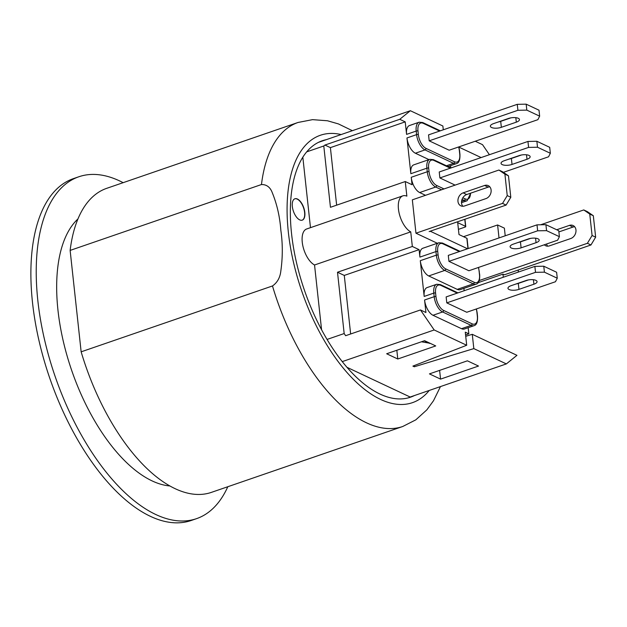 <?xml version="1.0" encoding="UTF-8"?>
<svg xmlns="http://www.w3.org/2000/svg" width="627" height="627" viewBox="0 0 627 627"><rect width="100%" height="100%" fill="white"/><g stroke="black" fill="none" stroke-linecap="round" stroke-linejoin="round"><path stroke-width="0.94" d="M539.651 116.16L537.872 119.679L449.159 150.221L429.189 140.832L517.91 110.289L526.821 110.125L526.171 104.168L539.008 110.203L539.651 116.16L526.821 110.125M493.504 123.629L508.473 118.472A7.101 2.641 -6.2 0 1 515.598 117.649A7.101 2.641 -6.2 0 1 519.454 119.553A7.101 2.641 -6.2 0 1 516.311 122.163L501.349 127.312A7.101 2.641 -6.2 0 1 494.225 128.135A7.101 2.641 -6.2 0 1 490.369 126.239A7.101 2.641 -6.2 0 1 493.504 123.629M526.171 104.168L517.259 104.333L517.91 110.289M498.355 121.959A7.101 2.641 173.8 0 0 500.707 121.356L510.817 117.876M429.189 140.832L428.547 134.876L517.259 104.333M557.262 278.216L555.475 281.727L466.762 312.27L446.792 302.88L535.513 272.337L544.424 272.173L543.774 266.216L556.611 272.251L557.262 278.216L544.424 272.173M511.115 285.677L526.077 280.528A7.101 2.641 -6.2 0 1 533.209 279.705A7.101 2.641 -6.2 0 1 537.057 281.601A7.101 2.641 -6.2 0 1 533.922 284.211L518.952 289.368A7.101 2.641 -6.2 0 1 511.828 290.191A7.101 2.641 -6.2 0 1 507.972 288.287A7.101 2.641 -6.2 0 1 511.115 285.677M543.774 266.216L534.87 266.381L535.513 272.337M515.966 284.007A7.101 2.641 173.8 0 0 518.31 283.412L528.42 279.924M446.792 302.88L446.15 296.924L534.87 266.381M550.341 153.278L537.504 147.235L536.861 141.279L549.691 147.314L550.341 153.278L548.562 156.789L503.395 172.339M455.116 185.114L439.88 177.943L528.592 147.4L537.504 147.235M504.194 160.739L519.156 155.59A7.101 2.641 -6.2 0 1 526.288 154.767A7.101 2.641 -6.2 0 1 530.136 156.664A7.101 2.641 -6.2 0 1 527.001 159.274L512.032 164.431A7.101 2.641 -6.2 0 1 504.907 165.254A7.101 2.641 -6.2 0 1 501.051 163.349A7.101 2.641 -6.2 0 1 504.194 160.739M536.861 141.279L527.95 141.443L528.592 147.4M509.046 159.07A7.101 2.641 173.8 0 0 511.389 158.474L521.499 154.987M439.88 177.943L439.229 171.986L527.95 141.443M559.402 236.685L557.622 240.196L468.902 270.746L448.94 261.357L537.652 230.807L546.564 230.65L545.921 224.685L558.751 230.728L559.402 236.685L546.564 230.65M513.254 244.146L528.216 238.997A7.101 2.641 -6.2 0 1 535.348 238.174A7.101 2.641 -6.2 0 1 539.204 240.07A7.101 2.641 -6.2 0 1 536.061 242.688L521.1 247.837A7.101 2.641 -6.2 0 1 513.968 248.66A7.101 2.641 -6.2 0 1 510.112 246.756A7.101 2.641 -6.2 0 1 513.254 244.146M545.921 224.685L537.01 224.85L537.652 230.807M518.106 242.477A7.101 2.641 173.8 0 0 520.449 241.881L530.56 238.401M448.94 261.357L448.289 255.393L537.01 224.85M540.639 224.787L583.761 209.943L589.756 214.058L593.322 215.735L587.327 211.612L583.761 209.943M593.322 215.735L595.65 237.178L592.084 235.501L589.756 214.058M478.229 282.628L502.948 274.117L504.374 274.791L590.955 244.977L595.65 237.178M574.693 226.77A7.101 5.627 -64.8 0 0 573.023 227.045L558.884 231.919M546.564 244.005A7.101 5.627 -64.8 0 0 547.653 246.176M592.084 235.501L587.389 243.3L590.955 244.977M556.705 229.764L569.465 225.367L573.023 227.045M569.465 225.367A7.101 5.627 115.2 0 1 573.102 225.532A7.101 5.627 115.2 0 1 575.884 232.1A7.101 5.627 115.2 0 1 570.883 238.479L549.409 245.87A7.101 5.627 115.2 0 1 545.678 245.745A7.101 5.627 115.2 0 1 544.33 244.773M479.287 280.52L587.389 243.3M336.644 205.162L330.398 147.627L405.214 121.865L406.578 134.382L416.195 131.067L416.587 134.64L406.962 137.956L410.85 173.703L426.885 168.177L427.269 171.759L411.234 177.276L412.049 184.722L405.269 181.54L330.453 207.294L323.791 145.981L324.935 145.056L399.752 119.302L405.214 121.865M344.278 275.425L337.506 272.236L412.331 246.474L419.102 249.664L344.278 275.425L350.642 333.987M478.542 267.423L479.686 274.814A1.293 0.478 173.8 0 0 479.467 274.579A11.623 5.619 -109 0 1 474.216 282.291A1.293 1.027 115.2 0 1 473.275 283.851A12.916 6.246 71 0 0 476.183 284.141L460.155 289.658A12.916 6.246 71 0 1 457.24 289.368L428.719 275.951A12.916 6.246 71 0 1 420.302 260.683L424.181 296.43L433.798 293.115L434.19 296.696L424.573 300.004L425.929 312.52L420.466 309.95L345.642 335.704L344.168 333.548L337.506 272.236M419.102 249.664L419.91 257.109L435.945 251.592L436.329 255.165A12.916 6.246 71 0 0 444.755 270.433L473.275 283.851L457.24 289.368M468.15 248.558L467.052 238.479A1.293 0.478 173.8 0 0 466.841 238.252L458.995 234.561L457.702 222.648L465.54 226.331A1.293 0.478 -6.2 0 1 465.759 226.566A1.293 0.478 -6.2 0 1 465.187 227.037L458.431 229.364M467.554 248.762L430.929 231.535L430.867 230.979M437.34 243.26L415.96 233.205L502.541 203.399L506.107 205.076L429.142 231.567A1.293 0.478 -6.2 0 1 430.929 231.535M428.97 159.611L415.387 153.223L425.012 149.908A1.293 1.027 -64.8 0 0 425.952 148.348A11.623 5.619 -109 0 1 418.366 134.609L417.982 131.035A1.293 0.478 173.8 0 0 416.195 131.067A12.916 6.246 71 0 1 419.126 122.21L422.716 122.531A1.293 1.027 -64.8 0 1 423.233 123.331L439.652 131.051M406.962 137.956A12.916 6.246 71 0 0 415.387 153.223M425.521 195.303L419.659 192.544L435.694 187.026A1.293 1.027 -64.8 0 0 436.635 185.467A11.623 5.619 -109 0 1 429.056 171.72L428.664 168.146A1.293 0.478 173.8 0 0 426.885 168.177A12.916 6.246 71 0 1 429.808 159.321L433.398 159.642A1.293 1.027 -64.8 0 1 433.915 160.441L450.335 168.161M411.234 177.276A12.916 6.246 71 0 0 419.659 192.544M436.729 284.258A12.916 6.246 71 0 0 433.798 293.115A1.293 0.478 -6.2 0 1 435.585 293.083A11.623 5.619 -109 0 1 440.836 285.379A1.293 1.027 115.2 0 0 440.319 284.58L436.729 284.258L427.105 287.574A12.916 6.246 71 0 0 424.181 296.43M464.152 290.724L463.902 288.373M465.579 334.951L468.839 333.83L468.173 327.694M450.805 167.832L450.57 165.646M429.808 159.321L413.773 164.846A12.916 6.246 71 0 0 410.85 173.703M419.126 122.21L409.502 125.525A12.916 6.246 71 0 0 406.578 134.382M421.422 341.793L430.114 343.29M424.205 340.837L429.707 343.431M474.216 282.291L445.695 268.873A11.623 5.619 -109 0 1 438.116 255.134L437.724 251.56A11.623 5.619 -109 0 1 442.976 243.848A1.293 1.027 115.2 0 0 442.458 243.049L438.869 242.735L422.833 248.253A12.916 6.246 71 0 0 419.91 257.109M472.076 323.814L443.555 310.404A1.293 1.027 115.2 0 1 442.615 311.964L471.136 325.374L461.511 328.689A12.916 6.246 71 0 0 464.427 328.987L474.043 325.672C476.583 325.052 477.75 321.941 477.539 316.337A1.293 0.478 -6.2 0 0 477.327 316.11A11.623 5.619 -109 0 1 472.076 323.814A1.293 1.027 115.2 0 1 471.136 325.374A12.916 6.246 71 0 0 474.043 325.672M461.511 328.689L432.991 315.271L442.615 311.964A12.916 6.246 71 0 1 434.19 296.696A1.293 0.478 173.8 0 1 435.969 296.657L435.585 293.083M424.573 300.004A12.916 6.246 71 0 0 432.991 315.271M468.839 333.83L465.273 332.153L466.7 345.258L434.182 329.967L420.466 309.95M443.289 129.797L442.881 126.011L410.364 110.72L399.752 119.302M458.846 147.094L481.121 157.565M414.196 365.604L414.322 366.771L412.895 366.105L466.7 345.258M397.784 358.997L386.663 353.761L424.604 340.696L435.726 345.932L397.784 358.997L396.836 350.258M302.143 220.179A11.302 5.463 71 0 0 304.604 212.467A11.302 5.463 71 0 0 294.792 198.814M304.816 212.396A11.302 5.463 -109 0 1 302.253 220.148A11.302 5.463 -109 0 1 293.412 211.244A11.302 5.463 -109 0 1 294.894 198.775A11.302 5.463 -109 0 1 304.816 212.396M330.398 147.627L324.935 145.056M505.213 235.799L504.382 228.15L497.603 224.968L463.533 236.692M497.603 224.968L499.014 237.931M346.974 367.312L410.144 397.024L414.423 395.551A135.597 65.545 -109 0 1 410.567 397.173A135.597 65.545 -109 0 1 342.256 361.614A135.597 65.545 -109 0 1 327.059 339.434A135.597 65.545 -109 0 1 306.689 151.867A135.597 65.545 -109 0 1 318.438 142.368L410.364 110.72M306.689 151.867L323.791 145.981M412.331 246.474L410.74 231.872A19.374 9.366 -109 0 1 399.07 212.851A19.374 9.366 -109 0 1 402.847 195.859A19.374 9.366 -109 0 1 406.86 196.141L405.269 181.54M321.573 329.716L314.542 264.986L410.74 231.872M327.059 339.434L344.168 333.548M508.473 175.826L510.801 197.278L507.235 195.6L504.907 174.149L508.473 175.826L502.478 171.712L498.92 170.035L412.339 199.841L415.96 233.205M465.728 336.315L472.272 334.316L473.824 348.612L414.322 366.771M414.423 395.551L506.342 363.911L516.954 355.329L472.272 334.316M502.948 274.117L503.285 277.252M506.342 363.911L473.824 348.612M475.25 141.24L482.524 144.665L489.413 154.712M518.38 269.963A19.374 9.366 -109 0 1 518.145 272.142M440.562 379.116L429.44 373.888L467.389 360.823L478.511 366.05L440.562 379.116L439.613 370.385M342.256 361.614L434.182 329.967M314.542 264.986A19.374 9.366 -109 0 1 302.872 245.972A19.374 9.366 -109 0 1 306.65 228.98L402.847 195.859M310.483 227.656L302.833 157.197M410.144 397.024A135.597 65.545 -109 0 1 408.404 397.832M320.178 141.561A135.597 65.545 -109 0 1 322.043 141.122M318.438 142.368A135.597 65.545 -109 0 1 322.286 140.754A135.597 65.545 -109 0 1 326.322 139.656M261.467 184.534C266.679 184.456 270.315 187.261 272.369 192.936C277.04 204.433 279.869 216.942 280.857 230.462C282.769 243.668 282.769 257.156 280.841 270.927C280.12 277.557 277.338 282.565 272.486 285.959L81.149 351.825L70.13 250.408L261.467 184.534A160.778 77.724 71 0 1 298.06 122.461L312.56 119.647L327.474 120.768L338.423 123.919L352.366 130.682M81.149 351.825A160.778 77.724 71 0 0 211.401 492.375L402.73 426.501L415.819 419.839L426.838 409.862L433.5 400.739L440.467 386.585M298.06 122.461L106.723 188.327A160.778 77.724 71 0 0 70.13 250.408M77.952 218.941A144.375 69.793 71 0 0 66.752 354.678A144.375 69.793 71 0 0 152.157 480.925A144.375 69.793 71 0 0 169.886 485.964M78.83 176.767L73.484 178.601A180.795 87.396 71 0 0 58.867 401.923A180.795 87.396 71 0 0 191.196 520.496L196.533 518.654A180.795 87.396 -109 0 1 64.213 400.089A180.795 87.396 -109 0 1 78.83 176.767A180.795 87.396 -109 0 1 123.143 182.676M227.813 486.717A180.795 87.396 -109 0 1 196.533 518.654M507.235 195.6L502.541 203.399M498.92 170.035L504.907 174.149M486.035 198.571L464.56 205.962A7.101 5.627 115.2 0 1 460.829 205.836A7.101 5.627 115.2 0 1 458.055 199.214A7.101 5.627 115.2 0 1 463.141 192.857L484.616 185.467A7.101 5.627 115.2 0 1 488.253 185.623A7.101 5.627 115.2 0 1 491.035 192.191A7.101 5.627 115.2 0 1 486.035 198.571M506.107 205.076L510.801 197.278M489.844 186.87A7.101 5.627 -64.8 0 0 488.182 187.136L466.707 194.535A7.101 5.627 -64.8 0 0 461.934 199.676A7.101 5.627 -64.8 0 0 462.804 206.267M484.616 185.467L488.182 187.136M501.349 127.312L500.707 121.356M516.311 122.163L515.825 117.672M518.952 289.368L518.31 283.412M533.922 284.211L533.428 279.728M512.032 164.431L511.389 158.474M527.001 159.274L526.515 154.791M521.1 247.837L520.449 241.881M536.061 242.688L535.576 238.197M420.302 260.683L436.329 255.165A1.293 0.478 173.8 0 1 438.116 255.134M464.779 219.301L465.54 226.331M466.841 238.252L467.961 248.621M446.424 165.771L453.533 163.326A12.916 6.246 71 0 0 456.44 163.623C458.98 162.996 460.147 159.885 459.936 154.289A1.293 0.478 173.8 0 0 459.724 154.062A11.623 5.619 -109 0 1 454.473 161.766A1.293 1.027 -64.8 0 1 453.533 163.326L425.012 149.908A12.916 6.246 71 0 1 416.587 134.64A1.293 0.478 -6.2 0 1 418.366 134.609M417.982 131.035A11.623 5.619 -109 0 1 423.233 123.331M454.473 161.766L425.952 148.348M458.643 146.953A11.623 5.619 -109 0 1 459.332 150.488A1.293 0.478 -6.2 0 1 459.552 150.715L458.792 146.906M459.332 150.488L459.724 154.062M441.557 189.777L435.694 187.026A12.916 6.246 71 0 1 427.269 171.759A1.293 0.478 -6.2 0 1 429.056 171.72M428.664 168.146A11.623 5.619 -109 0 1 433.915 160.441M462.021 199.41L464.215 200.436A1.293 1.027 -64.8 0 0 465.156 198.877L462.82 197.779M444.01 188.931L436.635 185.467M470.509 193.226A11.623 5.619 -109 0 1 465.156 198.877M461.55 201.353L464.215 200.436A12.916 6.246 71 0 0 467.123 200.734L470.728 193.147M476.402 308.954L477.155 312.763A1.293 0.478 173.8 0 0 476.935 312.536L477.327 316.11M476.246 309.009A11.623 5.619 -109 0 1 476.935 312.536M440.836 285.379L457.255 293.099M443.555 310.404A11.623 5.619 -109 0 1 435.969 296.657M479.294 271.232A1.293 0.478 173.8 0 0 479.083 271.005L479.467 274.579M445.695 268.873A1.293 1.027 115.2 0 1 444.755 270.433L428.719 275.951M478.385 267.478A11.623 5.619 -109 0 1 479.083 271.005M442.976 243.848L459.395 251.576M437.724 251.56A1.293 0.478 173.8 0 0 435.945 251.592A12.916 6.246 71 0 1 438.869 242.735M272.486 285.959A160.778 77.724 71 0 0 402.73 426.501M429.236 390.456A141.404 68.359 -109 0 1 297.903 279.054A141.404 68.359 -109 0 1 341.135 134.554M463.141 192.857L466.707 194.535M465.759 226.566L464.96 219.238M440.334 130.816L422.716 122.531M459.936 154.289L459.552 150.715M448.023 166.516L456.44 163.623M451.017 167.926L433.398 159.642M461.503 202.67L467.123 200.734M477.155 312.763L477.539 316.337M440.319 284.58L457.937 292.864M479.686 274.814C479.89 280.41 478.73 283.522 476.183 284.141M442.458 243.049L460.077 251.341"/></g></svg>
